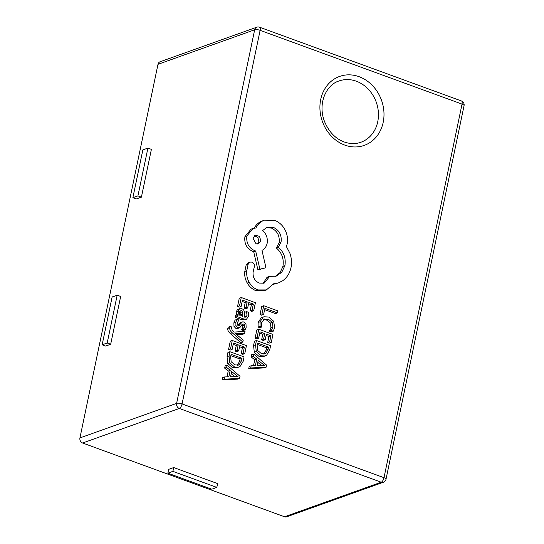<?xml version="1.0" encoding="UTF-8"?>
<svg xmlns="http://www.w3.org/2000/svg" width="544" height="544" viewBox="0 0 544 544"><rect width="100%" height="100%" fill="white"/><g stroke="black" fill="none" stroke-linecap="round" stroke-linejoin="round"><path stroke-width="0.82" d="M360.93 142.236A32.531 27.914 70.3 0 0 378.352 111.996A32.531 27.914 70.3 0 0 356.334 81.212A32.531 27.914 70.3 0 0 339.034 80.974C326.971 84.408 317.431 102.49 324.333 121.054C328.732 131.736 335.369 138.713 344.236 141.977C350.227 144.031 355.79 144.119 360.93 142.236M224.645 376.951L222.673 377.658L222.21 379.868L237.606 379.141L239.578 378.434L240.026 376.292L227.1 365.214L226.637 367.424L230.2 370.328L228.854 376.788L224.645 376.951L224.182 379.168L239.578 378.434M227.1 365.214L225.128 365.915L224.665 368.132L228.228 371.035L227.011 376.863M228.555 349.506L230.173 350.091L232.145 349.391L233.464 343.053L238.231 344.794L236.259 345.494L235.103 351.043L236.722 351.635L238.694 350.928L239.856 345.386L244.385 347.038L242.413 347.745L241.162 353.729L242.794 354.328L244.766 353.62L246.432 345.63L232.274 340.462L230.296 341.163L228.555 349.506L230.527 348.799L232.145 349.391M239.578 346.705L242.413 347.745M233.192 344.372L236.259 345.494M236.382 333.717L244.589 333.601L245.045 331.432L234.042 332.085L232.383 330.562L231.37 328.052L231.805 327.026L230.228 326.448L228.256 327.155L227.848 328.352C227.494 330.052 228.296 331.765 230.255 333.486L240.849 342.768L242.821 342.06L243.243 340.048L235.491 333.703L236.382 333.717L235.817 333.921M236.443 334.397L242.617 334.308L244.589 333.601M240.543 322.578L237.864 325.543M241.856 324.72L242.712 325.672L242.774 327.338L241.454 329.882L243.175 330.514L245.147 329.807L246.146 327.352L245.983 323.986L244.086 321.953L242.372 321.919L240.53 323.823L238.558 324.53M240.53 323.823L239.204 325.523L238.136 325.672L237.245 322.884L238.891 320.042L237.055 319.376L235.083 320.083L233.866 322.871L233.995 326.386L235.919 328.433L237.728 328.399M237.66 314.67L235.688 315.377L235.28 317.315L241.788 319.695L244.528 319.906L246.5 319.199L248.438 316.39L248.288 312.229L246.568 311.603L247.03 315.683L245.949 317.179L244.086 317.023L244.351 313.582C244.555 311.018 243.712 309.393 241.822 308.706L239.469 308.87L238.143 311.141L239.224 315.241L237.66 314.67L237.252 316.615L243.76 318.988L246.5 319.199M237.497 309.577L239.965 308.618L237.497 309.577L236.164 311.841L236.647 315.03M246.568 311.603L244.596 312.31L244.759 317.213M256.442 340.517L254.463 341.224L253.572 345.488L254.3 352.233L259.087 356.497L263.31 356.667L266.574 355.293L269.674 350.112L270.599 345.692L256.442 340.517L255.551 344.78L256.272 351.526L261.066 355.796L265.282 355.966M277.454 312.895L277.868 310.896L263.711 305.721L261.732 306.428L260.025 314.602L261.644 315.194L263.616 314.486L264.901 308.312L277.454 312.895L275.475 313.602L264.629 309.638M263.99 319.212L268.348 319.165L272.265 322.347L272.952 327.148L271.354 330.494L273.265 331.194L274.611 327.726L273.714 321.273L268.682 317.023L263.928 316.792L261.174 317.846L258.128 322.47L258.053 327.06L259.808 327.706L261.78 326.998L261.671 322.646L264.554 318.961M263.616 319.437L266.376 319.865L270.293 323.054L270.98 327.848L269.375 331.201L271.286 331.894L273.265 331.194M255.075 338.293L256.693 338.885L258.665 338.178L259.991 331.84L264.751 333.581L262.779 334.281L261.623 339.83L263.242 340.422L265.214 339.714L266.376 334.172L270.905 335.825L268.933 336.532L267.682 342.516L269.314 343.114L271.286 342.407L272.952 334.417L258.794 329.249L256.822 329.95L255.075 338.293L257.054 337.586L258.665 338.178M266.098 335.498L268.933 336.532M259.712 333.166L262.779 334.281M251.172 365.745L249.193 366.445L248.73 368.655L264.126 367.928L266.104 367.22L266.546 365.078L253.62 354.001L253.157 356.211L256.72 359.115L255.374 365.575L251.172 365.745L250.709 367.955L266.104 367.22M253.62 354.001L251.648 354.708L251.185 356.918L254.748 359.822L253.531 365.65M237.531 306.558L239.142 307.149L241.114 306.442L242.44 300.104L247.2 301.845L245.228 302.552L244.072 308.101L245.691 308.693L247.663 307.986L248.826 302.437L253.354 304.096L251.382 304.803L250.131 310.787L251.763 311.379L253.735 310.678L255.401 302.688L241.244 297.514L239.272 298.221L237.531 306.558L239.503 305.857L241.114 306.442M248.547 303.763L251.382 304.803M242.162 301.43L245.228 302.552M229.915 351.73L227.943 352.43L227.052 356.701L227.78 363.446L232.567 367.71L236.79 367.88L240.054 366.5L243.154 361.325L244.079 356.898L229.915 351.73L229.024 355.994L229.752 362.739L234.539 367.003L238.762 367.173M273.081 284.417L278.521 282.866L282.608 280.806C286.919 277.712 289.714 273.353 290.979 267.723C291.951 262.8 291.564 257.91 289.816 253.055L286.396 246.588L287.13 244.127C288.102 239.224 287.375 234.403 284.947 229.684C282.479 225.141 279.018 222.02 274.55 220.306L264.33 220.184L262.609 220.932C259.678 222.489 257.455 224.842 255.932 227.984L252.98 228.48L246.901 235.96C246.085 242.876 248.676 247.778 254.66 250.662L255.673 251.029L259.896 269.185L265.948 267.716L261.984 250.369C264.622 249.077 266.336 246.738 267.138 243.352C267.886 238.184 266.397 233.92 262.657 230.561L267.043 227.249L273.299 227.331C279.29 230.207 281.88 235.11 281.064 242.032L278.331 247.323C283.852 252.028 286.049 258.128 284.913 265.628L281.765 272.245L276.277 276.087L269.103 276.461L268.92 277.345L264.153 283.145L259.27 283.077C254.816 281.037 252.756 277.433 253.076 272.272L254.347 266.682C254.599 264.54 253.796 263.017 251.94 262.126L250.016 262.113L248.152 264.18L246.792 270.688C246.323 274.768 247.132 278.664 249.227 282.377C251.403 286.056 254.306 288.578 257.944 289.945L266.363 289.952L273.414 283.852L278.521 282.866M250.016 262.113L248.037 262.813L246.18 264.887L244.82 271.395C244.351 275.468 245.16 279.364 247.255 283.077C249.431 286.763 252.334 289.286 255.972 290.652L264.391 290.659L266.363 289.952M269.103 276.461L267.131 277.168L263.14 283.417M266.077 227.664L271.327 228.031C277.318 230.914 279.908 235.817 279.092 242.733L276.359 248.03C281.88 252.736 284.07 258.835 282.941 266.329L280.14 272.524L275.278 276.4M252.98 228.48L251.008 229.187L244.922 236.66C244.113 243.583 246.697 248.486 252.688 251.362L253.694 251.729L257.924 269.892L265.948 267.716M264.33 220.184L260.637 221.632C257.706 223.196 255.483 225.549 253.96 228.691M82.62 443.006L284.546 516.773L381.228 482.215L179.302 408.449L82.62 443.006A4.08 3.502 -109.7 0 1 79.934 437.92L176.616 403.369L254.667 29.77L157.984 64.328L79.934 437.92M173.699 467.554L168.647 469.356L167.851 473.171L211.766 489.212L216.818 487.404L217.614 483.596L173.699 467.554L172.904 471.362L167.851 473.171M157.984 64.328A4.08 3.502 -109.7 0 1 160.092 61.758L256.775 27.2A4.08 3.502 70.3 0 0 254.667 29.77A4.08 1.217 -168.2 0 1 260.12 30.335L182.07 403.934L383.996 477.693L462.04 104.101L260.12 30.335A4.08 1.707 -69.9 0 0 259.549 27.207L461.468 100.973A4.08 1.707 -69.9 0 1 462.04 104.101A4.08 1.217 11.8 0 1 464.066 105.638L386.016 479.237A4.08 1.217 -168.2 0 0 383.996 477.693A4.08 1.707 -69.9 0 1 381.228 482.215A4.08 3.502 70.3 0 0 383.398 482.242L286.715 516.8A4.08 3.502 -109.7 0 1 284.546 516.773M151.395 149.355L141.406 197.146L136.36 198.954L132.879 197.683L142.861 149.886L147.914 148.084L151.395 149.355M120.659 296.473L110.677 344.264L105.624 346.072L102.143 344.801L112.125 297.004L117.178 295.202L120.659 296.473M216.818 487.404L172.904 471.362M117.178 295.202L107.195 342.992L110.677 344.264M107.195 342.992L102.143 344.801M147.914 148.084L137.924 195.874L141.406 197.146M137.924 195.874L132.879 197.683M263.711 305.721L261.997 313.902L263.616 314.486M261.997 313.902L260.025 314.602M263.928 316.792L263.146 317.145L260.1 321.762L260.025 326.359L258.053 327.06M260.025 326.359L261.78 326.998M271.354 330.494L269.375 331.201M264.751 333.581L263.595 339.123L261.623 339.83M263.595 339.123L265.214 339.714M270.905 335.825L269.654 341.809L267.682 342.516M269.654 341.809L271.286 342.407M258.794 329.249L257.054 337.586M268.552 347.092L257.638 343.108L257.162 345.358L257.679 350.506L261.453 353.668L264.928 353.886L265.798 353.43L268.063 349.438L268.552 347.092L266.58 347.8L257.36 344.434M263.826 354.13L266.091 350.146L266.58 347.8M258.189 360.339L257.101 365.541L264.52 365.466L258.189 360.339M250.709 367.955L248.73 368.655M253.157 356.211L251.185 356.918M256.72 359.115L254.748 359.822M263.588 364.806L261.943 365.398M261.494 365.412L257.774 362.331M247.2 301.845L246.044 307.394L244.072 308.101M246.044 307.394L247.663 307.986M253.354 304.096L252.103 310.08L250.131 310.787M252.103 310.08L253.735 310.678M241.244 297.514L239.503 305.857M242.726 311.712L241.556 310.726L240.258 310.855L239.489 312.174L239.877 314.582L242.733 316.526L242.726 311.712L240.754 312.412L239.578 311.433M237.252 316.615L235.28 317.315M240.883 315.717L240.754 312.412M237.055 319.376L235.838 322.164L235.967 325.679L237.891 327.733L239.7 327.692L243.025 323.972M237.504 328.494L239.7 327.692M242.794 324.095L243.828 324.013L244.684 324.965L242.712 325.672M244.684 324.965L244.746 326.631L243.426 329.181L241.454 329.882M243.426 329.181L245.147 329.807M230.228 326.448L229.82 327.651C229.466 329.351 230.268 331.058 232.234 332.785L242.821 342.06M238.231 344.794L237.075 350.336L235.103 351.043M237.075 350.336L238.694 350.928M244.385 347.038L243.134 353.022L241.162 353.729M243.134 353.022L244.766 353.62M232.274 340.462L230.527 348.799M242.032 358.306L231.112 354.321L230.642 356.572L231.159 361.719L234.933 364.881L238.408 365.099L239.272 364.636L241.543 360.652L242.032 358.306L240.06 359.013L230.84 355.647M237.3 365.344L239.571 361.359L240.06 359.013M231.669 371.552L230.581 376.754L238 376.679L231.669 371.552M224.182 379.168L222.21 379.868M226.637 367.424L224.665 368.132M230.2 370.328L228.228 371.035M237.068 376.02L235.423 376.604M234.974 376.618L231.254 373.544M252.96 238.054L255.993 243.787L258.427 243.828L260.814 240.924L259.542 236.382L255.354 235.151L252.96 238.054M257.944 289.945L255.972 290.652M255.673 251.029L253.694 251.729M259.896 269.185L257.924 269.892M278.331 247.323L276.359 248.03M248.152 264.18L246.18 264.887M246.792 270.688L244.82 271.395M257.387 244.018L258.842 241.624L257.944 237.551L254.415 235.661M359.101 76.69A36.611 31.416 -109.7 0 1 383.194 122.312A36.611 31.416 -109.7 0 1 344.808 145.105A36.611 31.416 -109.7 0 1 320.715 99.491A36.611 31.416 -109.7 0 1 359.101 76.69M179.302 408.449A4.08 1.707 -69.9 0 0 182.07 403.934A4.08 1.217 11.8 0 0 176.616 403.369A4.08 3.502 70.3 0 0 179.302 408.449M260.1 321.762L258.128 322.47M268.348 319.165L266.376 319.865M272.265 322.347L270.293 323.054M272.952 327.148L270.98 327.848M263.146 317.145L261.174 317.846M255.551 344.78L253.572 345.488M256.272 351.526L254.3 352.233M261.066 355.796L259.087 356.497M268.063 349.438L266.091 350.146M265.798 353.43L263.949 354.09M247.03 315.683L245.058 316.384M238.143 311.141L236.164 311.841M243.76 318.988L241.788 319.695M242.957 313.813L240.985 314.52M241.556 310.726L239.795 311.358M235.838 322.164L233.866 322.871M235.967 325.679L233.995 326.386M237.891 327.733L235.919 328.433M243.828 324.013L242.338 324.55M244.746 326.631L242.774 327.338M229.82 327.651L227.848 328.352M232.234 332.785L230.255 333.486M229.024 355.994L227.052 356.701M229.752 362.739L227.78 363.446M234.539 367.003L232.567 367.71M241.543 360.652L239.571 361.359M239.272 364.636L237.422 365.303M262.609 220.932L260.637 221.632M246.901 235.96L244.922 236.66M254.66 250.662L252.688 251.362M273.299 227.331L271.327 228.031M281.064 242.032L279.092 242.733M284.913 265.628L282.941 266.329M268.92 277.345L266.948 278.052M249.227 282.377L247.255 283.077M464.066 105.638A4.08 4.08 0 0 0 461.468 100.973M383.398 482.242A4.08 4.08 0 0 0 386.016 479.237M259.549 27.207A4.08 4.08 0 0 0 256.775 27.2"/></g></svg>
